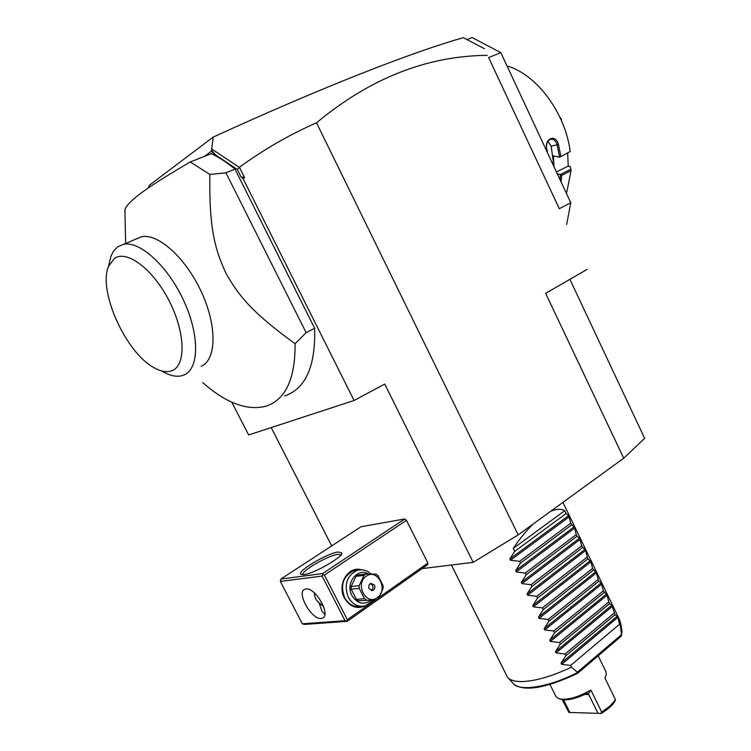 <?xml version="1.0" encoding="UTF-8"?>
<svg xmlns="http://www.w3.org/2000/svg" width="751" height="751" viewBox="0 0 751 751"><rect width="100%" height="100%" fill="white"/><g stroke="black" fill="none" stroke-linecap="round" stroke-linejoin="round"><path stroke-width="1.13" d="M467.056 39.512L472.172 37.55L500.842 52.664L488.629 57.564L559.298 208.712L570.76 202.704L566.676 224.511M500.842 52.664L570.76 202.704M507.066 66.013C536.561 74.171 565.437 113.044 570.197 151.533L559.476 157.269L570.197 151.533M547.826 153.486L546.991 149.947C543.555 138.822 555.609 133.209 558.462 144.445L560.753 156.142M556.425 171.941L568.244 166.055L570.244 166.544L571.07 170.665L561.701 175.358L561.128 182.033M571.07 170.665L566.507 193.57M568.244 166.055L567.653 153.27M553.994 166.713L553.421 155.823L559.476 157.269M557.261 173.725L560.415 174.617L560.058 179.742M547.93 141.31L551.15 146.163L553.956 166.647M570.967 169.172L560.33 174.495M560.415 174.617L561.701 175.358M558.462 144.445L557.158 144.802L559.542 157.184M546.54 146.652C546.597 143.028 547.779 140.644 550.07 139.498C553.346 138.672 555.702 140.446 557.158 144.802L551.15 146.163M560.021 117.494L561.297 118.677L561.476 120.714M559.298 208.712L488.629 57.564M587.291 269.309L545.63 293.312L623.705 458.232L518.181 534.89L473.168 562.339L422.128 568.601M473.168 562.339L384.747 384.071L354.059 400.49L242.986 178.485L240.958 176.738L237.344 169.519L239.419 167.266C263.854 149.458 289.548 134.636 316.518 122.798L518.181 534.89M316.518 122.798C370.027 78.329 426.934 55.846 487.249 55.349M569.896 279.325L644.64 438.359L623.705 458.232M271.205 427.572L331.679 545.902M354.059 400.49L248.637 434.951L231.787 402.179M148.369 187.919L149.505 185.14L213.19 137.086L211.36 151.289L204.469 156.368M237.344 169.519L215.875 155.166L211.36 151.289M284.526 395.965C305.638 388.887 315.673 366.3 314.641 328.225L234.997 169.135C226.98 162.498 219.095 157.334 211.35 153.664L190.238 161.953C166.544 175.837 149.834 186.455 140.118 193.805C130.758 200.902 125.68 206.347 124.891 210.13L124.75 210.665M239.156 167.257L212.017 149.167M215.875 155.166L211.482 150.238M213.19 137.086C323.784 86.506 413.05 51.838 463.329 37.681L484.461 48.721M240.958 176.738L244.657 177.734L239.419 167.266M242.986 178.485L244.657 177.734M379.152 597.317L427.882 563.062L427.666 564.705L347.206 621.34L304.427 624.419L302.343 623.818L345.047 620.702L347.206 621.34M427.882 563.062L406.46 520.302L404.733 518.941L360.959 526.789L280.893 579.049L280.348 581.443L302.343 623.818M404.733 518.941L322.658 573.567L280.893 579.049M303.939 574.599L301.02 574.346C295.95 571.84 326.967 553.299 338.241 551.994L341.865 553.018C342.747 557.195 313.834 573.717 303.939 574.599M322.658 573.567L322.846 574.759L324.404 575.041L406.46 520.302M375.303 600.021L347.328 619.688L324.404 575.041M365.155 605.935C356.706 609.408 349.788 606.77 344.418 598.021C336.73 584.372 348.473 565.447 361.578 569.821M347.328 619.688L346.596 620.983M345.047 620.702L322.113 576.073L280.348 581.443M321.156 618.43C311.44 619.932 295.866 591.891 304.934 589.197L305.929 588.962C315.458 587 331.463 615.463 322.367 618.157L321.156 618.43M322.113 576.073L322.846 574.759M323.597 606.498L319.025 602.753L321.916 611.192L324.836 614.478M320.639 604.611L323.268 605.653M319.025 602.753C315.983 600.293 314.472 597.129 314.5 593.281L314.406 592.914M313.768 592.361L314.5 593.281M303.085 574.684C300.663 571.38 327.877 555.496 337.725 554.379L340.963 554.848M361.165 606.329C354.181 607.512 348.671 604.602 344.625 597.608C340.175 585.292 343.019 576.43 353.158 571.013L357.617 570.291M373.341 600.209L365.624 605.804C358.349 607.428 352.566 604.574 348.276 597.242C343.817 584.869 346.662 575.97 356.819 570.544C362.038 568.948 366.798 570.112 371.125 574.036M370.853 600.443C363.522 605.287 357.223 603.673 351.937 595.609C344.981 583.292 357.504 567.146 368.384 574.036M365.953 574.055L375.941 574.121L377.903 575.463L383.085 585.677L383.141 588.324L378.42 598.566L376.514 599.908L358.405 600.734L356.425 599.42L351.205 589.197L351.149 586.54L355.974 576.364L357.898 575.05L365.953 574.055L364.019 575.369L355.974 576.364M358.405 600.734L376.514 599.908M356.425 599.42L364.498 598.641L366.488 599.965M351.205 589.197L359.231 588.324L364.498 598.641M351.149 586.54L359.185 585.639L359.231 588.324M359.185 585.639L364.019 575.369M377.246 597.636C388.849 590.183 377.537 567.869 366.328 576.195C354.5 583.583 366.075 606.235 377.246 597.636M369.126 588.775L372.674 590.502C374.768 589.422 375.359 587.62 374.449 585.085L370.891 583.367C368.807 584.447 368.225 586.249 369.126 588.775M371.154 590.53C372.928 589.3 373.378 587.554 372.515 585.301L370.459 583.546M202.77 382.616C225.957 403.043 246.948 410.928 265.76 406.263L267.262 405.765C286.065 398.687 295.34 378.006 295.087 343.714C253.979 313.871 239.137 297.049 225.722 272.726C214.035 247.492 209.2 225.807 209.82 174.42L225.938 172.824L234.997 169.135M209.82 174.42L190.238 161.953M225.938 172.824L306.136 332.637L314.641 328.225M295.087 343.714L306.136 332.637M135.415 239.334L141.657 236.696C158.489 233.148 186.492 258.766 201.831 292.899C217.349 326.976 216.297 360.039 201.184 366.3M162.366 371.37C169.651 375.613 176.119 377.077 181.78 375.744L184.192 374.918C199.09 368.779 199.757 335.603 183.986 301.235C168.393 266.821 140.343 240.846 123.718 244.272L117.766 246.732L113.626 250.965L111.026 255.997L108.482 266.464C97.912 290.937 125.839 352.463 153.551 367.427C160.911 371.698 167.21 372.712 172.467 370.45C186.229 364.686 185.225 331.867 168.975 300.513C152.913 269.055 126.712 249.482 114.377 258.475L108.482 266.464M550.511 511.403C556.303 508.887 561.044 508.662 564.724 510.708L566.094 513.553L568.667 515.58L570.76 523.222L574.693 528.075L576.233 534.562L577.05 536.252L579.556 538.148L581.696 545.874L585.545 550.567L587.958 558.838L590.962 561.776L592.577 568.404L596.35 572.957L598.8 581.302L601.166 582.926L603.4 590.821L607.099 595.224L608.789 601.992L609.596 603.654L611.887 605.146L614.975 614.787L617.228 616.214L617.791 617.378L619.537 624.241L570.647 665.433L571.483 667.141C551.722 676.473 535.003 681.288 521.335 681.579C514.369 681.542 509.741 680.059 507.441 677.139L451.389 565.015M562.94 502.372L619.913 620.457L621.481 635.177L621.837 629.939L620.523 622.607M571.483 667.141L577.406 672.22L577.594 673.337C551.112 685.87 526.169 692.966 513.994 684.33M577.697 673.262L621.049 636.322L621.481 635.177M598.19 655.801L606.019 671.882L606.188 675.027L604.874 677.918L615.52 699.763L610.178 705.94L601.701 712.108L590.915 690.085C576.806 697.895 565.907 700.711 558.228 698.524L555.89 696.44L549.929 684.358M615.52 699.763L615.013 701.105C612.609 705.227 608.01 709.338 601.213 713.45L568.911 712.427L562.18 699.641M568.911 712.427L601.213 713.45M600.894 713.3L601.701 712.108M569.662 712.164L563.579 699.819M597.787 712.924L588.765 694.525L584.7 694.478M560.415 699.153C566.282 700.908 574.9 699.106 586.249 693.727L587.376 693.333L588.765 694.525M588.183 693.943L590.915 690.085M619.537 624.241L620.335 625.902M533.079 524.067C526.282 530.704 519.673 538.824 513.243 548.446L514.688 551.375L509.854 559.007L510.464 560.246L519.579 561.344L520.434 563.09L515.599 570.704L516.209 571.943L525.306 573.032L526.169 574.768L521.335 582.363L521.945 583.602L531.032 584.682L531.886 586.428L527.052 593.994L527.662 595.224L536.73 596.313L537.585 598.049L532.759 605.597L533.36 606.827L542.419 607.906L543.273 609.634L538.448 617.162L539.049 618.392L548.099 619.472L548.943 621.199L544.118 628.709L544.719 629.929L553.759 631.009L554.604 632.727L549.779 640.218L550.38 641.438L559.401 642.509L560.246 644.227L555.421 651.699L556.022 652.91L565.034 653.99L565.869 655.698L561.053 663.142L561.654 664.363L570.647 665.433M565.869 655.698L614.975 614.787M565.034 653.99L614.168 613.126M560.246 644.227L609.596 603.654M559.401 642.509L608.789 601.992M554.604 632.727L604.208 592.492M553.759 631.009L603.4 590.821M548.943 621.199L598.8 581.302M548.099 619.472L597.993 579.631M543.273 609.634L593.384 570.084M542.419 607.906L592.577 568.404M537.585 598.049L587.958 558.838M536.73 596.313L587.141 557.148M531.886 586.428L582.513 547.554M531.032 584.682L581.696 545.874M526.169 574.768L577.05 536.252M525.306 573.032L576.233 534.562M520.434 563.09L571.586 524.921M519.579 561.344L570.76 523.222M514.688 551.375L566.094 513.553M564.724 510.708L513.243 548.446M507.441 677.139L512.989 683.269C518.669 691.924 548.85 687.325 577.622 672.52M621.415 634.755L577.406 672.22M617.791 617.378L561.654 664.363M617.228 616.214L561.053 663.142M612.45 606.32L556.022 652.91M611.887 605.146L555.421 651.699M607.099 595.224L550.38 641.438M606.536 594.05L549.779 640.218M601.729 584.1L544.719 629.929M601.166 582.926L544.118 628.709M596.35 572.957L539.049 618.392M595.778 571.774L538.448 617.162M590.962 561.776L533.36 606.827M590.389 560.593L532.759 605.597M585.545 550.567L527.662 595.224M584.973 549.385L527.052 593.994M580.129 539.34L521.945 583.602M579.556 538.148L521.335 582.363M574.693 528.075L516.209 571.943M574.111 526.873L515.599 570.704M569.239 516.782L510.464 560.246M568.667 515.58L509.854 559.007M341.067 555.346L341.865 553.018M302.165 574.684L301.02 574.346M353.158 571.013L356.819 570.544M371.614 590.615L372.674 590.502M125.652 243.052L124.891 210.13M141.657 236.696L123.718 244.272M622.006 630.971L621.499 635.599"/></g></svg>
